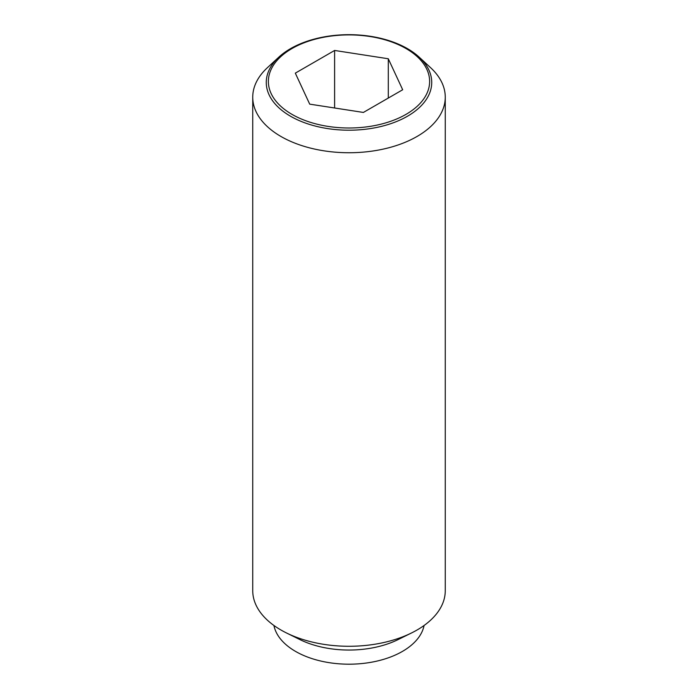 <?xml version="1.0" encoding="UTF-8"?>
<svg xmlns="http://www.w3.org/2000/svg" width="698" height="698" viewBox="0 0 698 698"><rect width="100%" height="100%" fill="white"/><g stroke="black" fill="none" stroke-linecap="round" stroke-linejoin="round"><path stroke-width="1.05" d="M278.86 57.114L267.395 67.697A96.263 55.578 0 0 0 252.737 97.17A96.263 55.578 0 0 0 280.936 136.468A96.263 55.578 0 0 0 385.837 148.508A96.263 55.578 0 0 0 445.263 97.17A96.263 55.578 0 0 0 430.605 67.697L419.14 57.114A82.73 47.761 180 0 1 400.521 119.812A82.73 47.761 180 0 1 290.499 116.217A82.73 47.761 180 0 1 278.86 57.114A82.73 47.761 180 0 1 407.501 48.668A82.73 47.761 180 0 1 419.14 57.114M252.737 97.17L252.737 590.7A96.263 55.578 0 0 0 280.936 629.997A96.263 55.578 0 0 0 286.45 632.946A96.263 55.578 0 0 0 411.55 632.946A96.263 55.578 0 0 0 445.263 590.7L445.263 97.17M273.921 625.478A75.567 43.625 0 0 0 295.568 651.417A75.567 43.625 0 0 0 373.936 661.748A75.567 43.625 0 0 0 424.079 625.478M406.009 48.537A80.628 46.548 0 0 0 291.991 48.537A80.628 46.548 0 0 0 291.991 114.367A80.628 46.548 0 0 0 406.009 114.367A80.628 46.548 0 0 0 406.009 48.537M334.612 50.457L388.297 58.763L402.685 89.754L363.388 112.439L309.703 104.142L295.315 73.142L334.612 50.457L334.612 107.989M388.297 58.763L388.297 98.06M286.45 632.946L299.904 639.586A75.567 43.625 0 0 0 398.096 639.586L411.55 632.946"/></g></svg>
